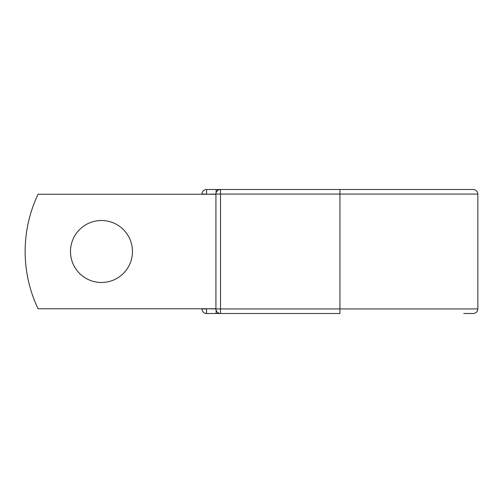 <?xml version="1.0" encoding="UTF-8"?>
<svg xmlns="http://www.w3.org/2000/svg" width="503" height="503" viewBox="0 0 503 503"><rect width="100%" height="100%" fill="white"/><g stroke="black" fill="none" stroke-linecap="round" stroke-linejoin="round"><path stroke-width="0.75" d="M132.465 251.5A30.991 30.991 0 0 0 101.48 220.509A30.991 30.991 0 0 0 70.489 251.5A30.991 30.991 0 0 0 101.48 282.491A30.991 30.991 0 0 0 132.465 251.5M339.927 189.486L220.509 189.486L220.509 194.064L477.85 194.064C477.58 191.285 476.052 189.757 473.273 189.486L339.927 189.486L339.927 313.514L206.582 313.514A4.577 4.577 0 0 1 201.999 308.936L201.999 308.748M201.999 194.252L201.999 194.064A4.577 4.577 0 0 1 206.582 189.486L216.12 189.486A4.577 4.577 0 0 1 218.315 190.046A4.577 4.577 0 0 0 216.12 189.486L220.509 189.486A4.577 4.577 0 0 0 215.932 194.064L206.582 194.252M463.728 313.514L473.273 313.514C476.052 313.243 477.58 311.715 477.85 308.936L477.85 194.064M339.927 313.514L220.509 313.514L339.927 313.514M206.582 308.748L215.932 308.936L215.932 194.064L220.509 194.064L220.509 313.514A4.577 4.577 0 0 1 215.932 308.936A4.577 4.577 0 0 0 220.509 313.514M215.932 308.748L38.039 308.748A133.572 133.572 0 0 1 38.039 194.252L215.932 194.252M216.12 313.514A4.577 4.577 0 0 0 218.315 312.954A4.577 4.577 0 0 1 216.12 313.514L216.12 310.244M201.999 194.064A4.577 4.577 0 0 1 206.582 189.486L206.582 194.064L201.999 194.064M206.582 313.514A4.577 4.577 0 0 1 201.999 308.936L206.582 308.936L206.582 313.514M215.932 308.936L477.85 308.936M216.12 192.756L216.12 189.486"/></g></svg>
